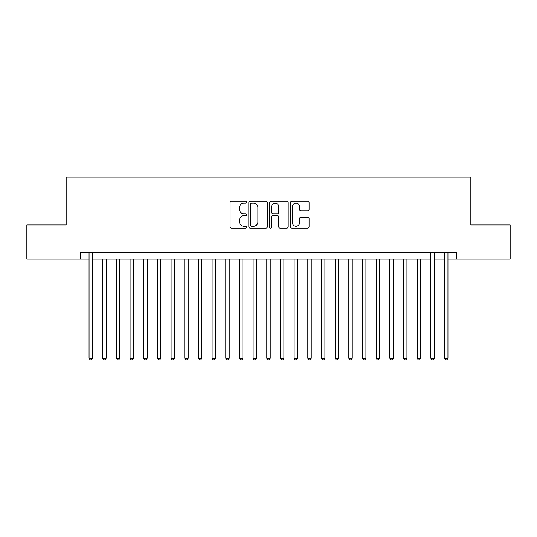 <?xml version="1.0" encoding="UTF-8"?>
<svg xmlns="http://www.w3.org/2000/svg" width="537" height="537" viewBox="0 0 537 537"><rect width="100%" height="100%" fill="white"/><g stroke="black" fill="none" stroke-linecap="round" stroke-linejoin="round"><path stroke-width="0.81" d="M246.624 202.221A0.94 0.94 0 0 0 245.684 201.281L231.427 201.281A1.343 1.343 0 0 0 230.084 202.624L230.084 226.782A1.343 1.343 0 0 0 231.427 228.124L245.684 228.124A0.94 0.94 0 0 0 246.624 227.185A0.94 0.94 0 0 0 245.684 226.245L243.838 226.245A4.296 4.296 0 0 1 239.549 221.949L239.549 219.935A4.296 4.296 0 0 1 243.838 215.639L245.684 215.639A0.94 0.94 0 0 0 246.624 214.699A0.94 0.94 0 0 0 245.684 213.76L243.838 213.76A4.296 4.296 0 0 1 239.549 209.47L239.549 207.457A4.296 4.296 0 0 1 243.838 203.161L245.684 203.161A0.94 0.94 0 0 0 246.624 202.221M307.721 210.746A1.343 1.343 0 0 0 309.064 209.403L309.064 202.624A1.343 1.343 0 0 0 307.721 201.281L291.886 201.281A1.343 1.343 0 0 0 290.544 202.624L290.544 226.782A1.343 1.343 0 0 0 291.886 228.124L307.721 228.124A1.343 1.343 0 0 0 309.064 226.782L309.064 218.593A1.343 1.343 0 0 0 307.721 217.25L300.942 217.25A1.343 1.343 0 0 0 299.599 218.593L299.599 222.654A3.591 3.591 0 0 1 296.008 226.245A3.591 3.591 0 0 1 292.423 222.654L292.423 206.752A3.591 3.591 0 0 1 296.008 203.161A3.591 3.591 0 0 1 299.599 206.752L299.599 209.403A1.343 1.343 0 0 0 300.942 210.746L307.721 210.746M80.51 259.136L26.85 259.136L26.85 224.956L66.158 224.956L66.158 177.103L470.842 177.103L470.842 224.956L510.15 224.956L510.15 259.136L456.49 259.136L456.49 252.296L80.51 252.296L80.51 259.136L89.055 259.136M267.325 202.624A1.343 1.343 0 0 0 265.983 201.281L250.148 201.281A1.343 1.343 0 0 0 248.806 202.624L248.806 226.782A1.343 1.343 0 0 0 250.148 228.124L265.983 228.124A1.343 1.343 0 0 0 267.325 226.782L267.325 202.624M271.017 201.281L286.852 201.281A1.343 1.343 0 0 1 288.194 202.624L288.194 226.782A1.343 1.343 0 0 1 286.852 228.124L280.072 228.124A1.343 1.343 0 0 1 278.73 226.782L278.73 216.982A1.343 1.343 0 0 0 277.387 215.639L272.897 215.639A1.343 1.343 0 0 0 271.554 216.982L271.554 227.185A0.94 0.94 0 0 1 270.614 228.124A0.94 0.94 0 0 1 269.675 227.185L269.675 202.624A1.343 1.343 0 0 1 271.017 201.281M92.478 259.136L430.855 259.136M434.272 259.136L444.522 259.136M447.945 259.136L456.49 259.136M251.625 203.161A0.94 0.94 0 0 0 250.685 204.1L250.685 225.305A0.94 0.94 0 0 0 251.625 226.245L253.571 226.245A4.296 4.296 0 0 0 257.867 221.949L257.867 207.457A4.296 4.296 0 0 0 253.571 203.161L251.625 203.161M278.73 206.819A3.591 3.591 0 0 0 275.145 203.228A3.591 3.591 0 0 0 271.554 206.819L271.554 212.417A1.343 1.343 0 0 0 272.897 213.76L277.387 213.76A1.343 1.343 0 0 0 278.73 212.417L278.73 206.819M92.478 252.296L92.478 358.119L89.055 358.119L89.055 252.296M92.478 358.119L91.451 359.897L90.082 359.897L89.055 358.119M102.728 259.136L102.728 358.119L106.145 358.119L106.145 259.136M106.145 358.119L105.124 359.897L103.755 359.897L102.728 358.119M116.401 259.136L116.401 358.119L119.818 358.119L119.818 259.136M119.818 358.119L118.791 359.897L117.428 359.897L116.401 358.119M130.075 259.136L130.075 358.119L133.491 358.119L133.491 259.136M133.491 358.119L132.464 359.897L131.095 359.897L130.075 358.119M143.741 259.136L143.741 358.119L147.165 358.119L147.165 259.136M147.165 358.119L146.138 359.897L144.768 359.897L143.741 358.119M157.415 259.136L157.415 358.119L160.832 358.119L160.832 259.136M160.832 358.119L159.811 359.897L158.442 359.897L157.415 358.119M171.088 259.136L171.088 358.119L174.505 358.119L174.505 259.136M174.505 358.119L173.478 359.897L172.115 359.897L171.088 358.119M184.762 259.136L184.762 358.119L188.178 358.119L188.178 259.136M188.178 358.119L187.151 359.897L185.789 359.897L184.762 358.119M198.435 259.136L198.435 358.119L201.852 358.119L201.852 259.136M201.852 358.119L200.825 359.897L199.455 359.897L198.435 358.119M212.102 259.136L212.102 358.119L215.518 358.119L215.518 259.136M215.518 358.119L214.498 359.897L213.129 359.897L212.102 358.119M225.775 259.136L225.775 358.119L229.192 358.119L229.192 259.136M229.192 358.119L228.171 359.897L226.802 359.897L225.775 358.119M239.448 259.136L239.448 358.119L242.865 358.119L242.865 259.136M242.865 358.119L241.838 359.897L240.475 359.897L239.448 358.119M253.122 259.136L253.122 358.119L256.538 358.119L256.538 259.136M256.538 358.119L255.511 359.897L254.142 359.897L253.122 358.119M266.788 259.136L266.788 358.119L270.212 358.119L270.212 259.136M270.212 358.119L269.185 359.897L267.815 359.897L266.788 358.119M280.462 259.136L280.462 358.119L283.878 358.119L283.878 259.136M283.878 358.119L282.858 359.897L281.489 359.897L280.462 358.119M294.135 259.136L294.135 358.119L297.552 358.119L297.552 259.136M297.552 358.119L296.525 359.897L295.162 359.897L294.135 358.119M307.808 259.136L307.808 358.119L311.225 358.119L311.225 259.136M311.225 358.119L310.198 359.897L308.829 359.897L307.808 358.119M321.482 259.136L321.482 358.119L324.898 358.119L324.898 259.136M324.898 358.119L323.871 359.897L322.502 359.897L321.482 358.119M335.148 259.136L335.148 358.119L338.565 358.119L338.565 259.136M338.565 358.119L337.545 359.897L336.175 359.897L335.148 358.119M348.822 259.136L348.822 358.119L352.238 358.119L352.238 259.136M352.238 358.119L351.211 359.897L349.849 359.897L348.822 358.119M362.495 259.136L362.495 358.119L365.912 358.119L365.912 259.136M365.912 358.119L364.885 359.897L363.522 359.897L362.495 358.119M376.168 259.136L376.168 358.119L379.585 358.119L379.585 259.136M379.585 358.119L378.558 359.897L377.189 359.897L376.168 358.119M389.835 259.136L389.835 358.119L393.259 358.119L393.259 259.136M393.259 358.119L392.232 359.897L390.862 359.897L389.835 358.119M403.509 259.136L403.509 358.119L406.925 358.119L406.925 259.136M406.925 358.119L405.905 359.897L404.536 359.897L403.509 358.119M417.182 259.136L417.182 358.119L420.599 358.119L420.599 259.136M420.599 358.119L419.572 359.897L418.209 359.897L417.182 358.119M434.272 252.296L434.272 358.119L430.855 358.119L430.855 252.296M434.272 358.119L433.245 359.897L431.876 359.897L430.855 358.119M447.945 252.296L447.945 358.119L444.522 358.119L444.522 252.296M447.945 358.119L446.918 359.897L445.549 359.897L444.522 358.119"/></g></svg>

